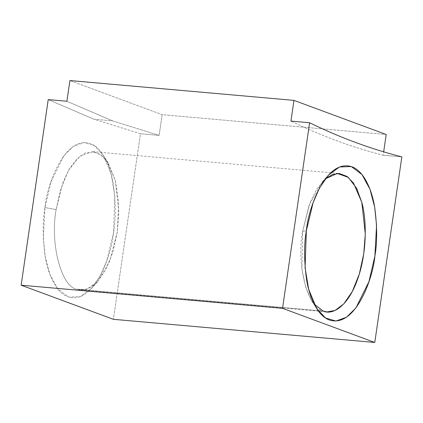 <?xml version="1.0" encoding="UTF-8"?>
<svg xmlns="http://www.w3.org/2000/svg" width="423" height="423" viewBox="0 0 423 423"><rect width="100%" height="100%" fill="white"/><g stroke="black" fill="none" stroke-linecap="round" stroke-linejoin="round"><path stroke-width="0.32" stroke-dasharray="2.12 1.59" d="M66.892 101.261L112.64 120.893L93.969 119.238L48.222 99.606L93.969 119.238L140.462 133.731L159.133 135.386L162.157 114.67L69.917 80.544L162.157 114.67L386.199 134.503L162.157 114.67L159.133 135.386L140.462 133.731L113.39 319.317L140.462 133.731L93.969 119.238L112.64 120.893L159.133 135.386L112.64 120.893L66.892 101.261M383.18 155.215L401.85 156.87L383.18 155.215C351.931 147.267 321.184 135.894 290.939 121.089C321.184 135.894 351.931 147.267 383.18 155.215L383.672 151.841L383.18 155.215M44.97 207.556C42.57 220.706 42.617 236.88 45.113 256.074C47.973 274.474 56.381 292.869 68.055 296.867C93.573 305.205 111.609 255.836 113.501 232.909C115.902 219.759 115.854 203.585 113.359 184.391C110.498 165.99 102.091 147.595 90.416 143.598C64.899 135.26 46.863 184.629 44.97 207.556L50.94 181.858L63.984 155.616L73.396 146.358L83.944 142.572L94.355 145.612L103.26 155.178L111.186 174.292L114.776 195.897L113.501 232.909L106.728 260.954L100.288 275.711L91.458 288.497L80.381 296.608L68.568 297.052L57.898 289.057L49.919 274.437L45.187 256.486L43.315 238.265L44.97 207.556L56.143 209.586L60.526 189.657L68.605 170.178L80.058 156.045L92.827 151.667L100.611 154.622L107.088 161.3L115.368 180.558L118.842 212.145L117.271 232.153L112.825 252.314L105.824 269.731L97.306 282.104L88.55 288.666L80.576 290.12L76.732 289.247C61.166 286.704 49.845 242.897 56.143 209.586C49.845 242.897 61.166 286.704 76.732 289.247L323.183 311.058L76.732 289.247L86.387 289.48L97.607 281.776L109.774 261.086L117.324 231.799L118.646 202.807L115.368 180.558L108.129 162.871L101.753 155.479L93.922 151.809L85.261 152.946L76.669 159.09L69.049 169.401L63.011 182.313L56.143 209.586L44.97 207.556M314.199 304.185L311.725 300.732L305.655 287.127L301.964 269.43L302.593 231.402L309.192 204.848L322.252 181.821L325.292 178.855L316.869 188.949L310.144 202.363L302.593 231.402C296.29 264.713 307.616 308.52 323.183 311.058M302.593 231.402L306.358 230.694L302.593 231.402M92.833 151.667L339.283 173.483M80.576 290.12L327.027 311.931M97.607 281.776L91.458 288.497M108.129 162.871L103.26 155.178M322.252 181.821L328.401 175.106M311.725 300.732L316.6 308.425"/><path stroke-width="0.63" d="M48.222 99.606L66.892 101.261L48.222 99.606L21.15 285.192L282.538 308.33L309.61 122.744L290.939 121.089L293.959 100.378L386.199 134.503L383.672 151.841L386.199 134.503L293.959 100.378L69.917 80.544L293.959 100.378L290.939 121.089L309.61 122.744L282.538 308.33L21.15 285.192L113.39 319.317L374.778 342.456L282.538 308.33L374.778 342.456L113.39 319.317L21.15 285.192L48.222 99.606M69.917 80.544L66.892 101.261L69.917 80.544M401.85 156.87L374.778 342.456L401.85 156.87C370.601 148.922 339.854 137.544 309.61 122.744C339.854 137.544 370.601 148.922 401.85 156.87M306.358 230.694C308.251 207.767 326.286 158.392 351.804 166.731C363.479 170.733 371.886 189.123 374.741 207.529C377.242 226.723 377.29 242.897 374.889 256.047C372.996 278.974 354.955 328.343 329.443 320.005C317.763 316.007 309.356 297.612 306.501 279.206C304.005 260.013 303.957 243.844 306.358 230.694L305.078 267.701L308.674 289.311L316.6 308.425L325.504 317.99L335.915 321.031L346.458 317.245L355.875 307.986L368.914 281.739L374.889 256.047L376.544 225.332L374.672 207.117L369.94 189.166L361.961 174.546L351.291 166.551L339.473 166.99L328.401 175.106L319.566 187.886L313.131 202.643L306.358 230.694M323.183 311.058L327.027 311.931L335 310.482L343.751 303.92L352.274 291.547L359.275 274.13L363.722 253.964L365.292 233.956L361.813 202.368L353.533 183.117L347.061 176.439L339.278 173.483L332.282 174.53L325.292 178.855L337.268 173.446L348.282 177.359L356.605 188.235L361.813 202.368C366.588 218.585 367.434 252.171 357.572 279.312C347.992 306.871 332.155 315.458 323.183 311.058L314.199 304.185"/></g></svg>
